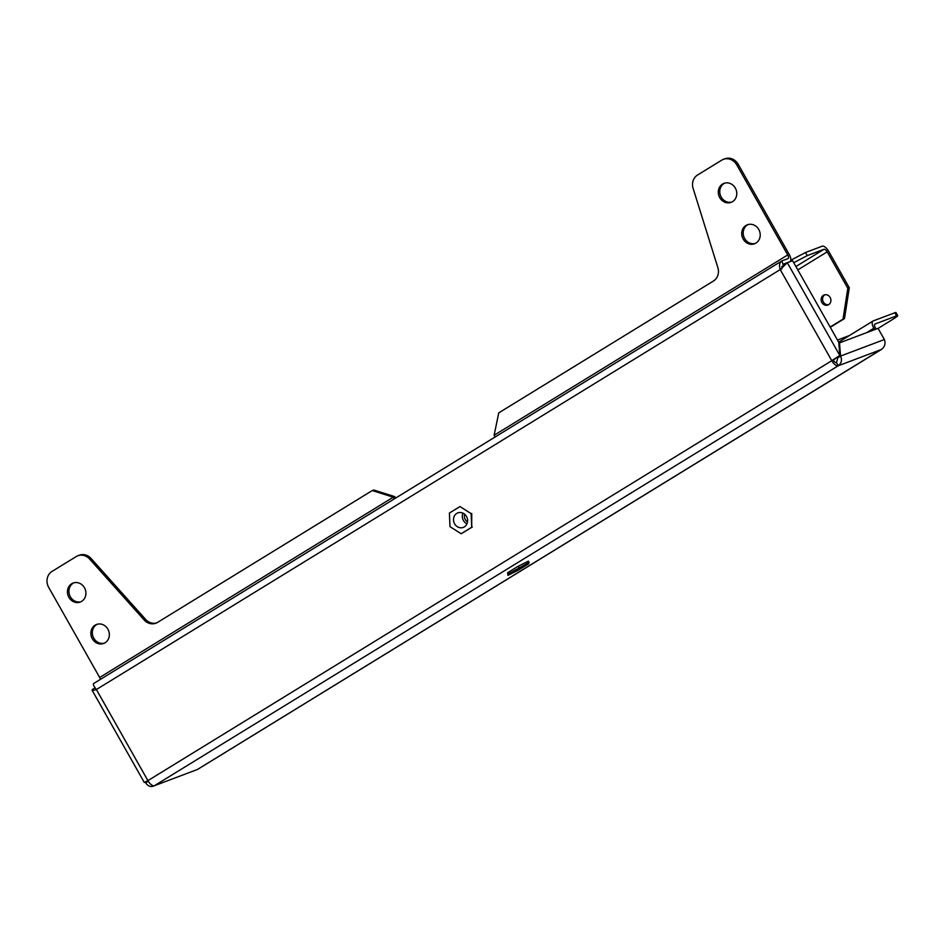 <?xml version="1.0" encoding="UTF-8"?>
<svg xmlns="http://www.w3.org/2000/svg" width="945" height="945" viewBox="0 0 945 945"><rect width="100%" height="100%" fill="white"/><g stroke="black" fill="none" stroke-linecap="round" stroke-linejoin="round"><path stroke-width="1.42" d="M80.986 601.729A10.135 9.107 69.3 0 1 70.355 596.779A10.135 9.107 69.3 0 1 73.852 582.829M68.89 597.334A10.135 9.107 -110.7 0 0 80.266 602.036A10.135 9.107 -110.7 0 0 84.471 587.766A10.135 9.107 -110.7 0 0 73.096 583.065A10.135 9.107 -110.7 0 0 68.89 597.334M104.411 643.132A10.135 9.107 69.3 0 1 93.779 638.194A10.135 9.107 69.3 0 1 97.276 624.232M92.315 638.749A10.135 9.107 -110.7 0 0 103.69 643.451A10.135 9.107 -110.7 0 0 107.895 629.181A10.135 9.107 -110.7 0 0 96.532 624.48A10.135 9.107 -110.7 0 0 92.315 638.749M755.268 243.444A10.135 9.107 69.3 0 1 744.648 238.506A10.135 9.107 69.3 0 1 748.133 224.544M743.172 239.061A10.135 9.107 -110.7 0 0 754.547 243.763A10.135 9.107 -110.7 0 0 758.764 229.493A10.135 9.107 -110.7 0 0 747.389 224.792A10.135 9.107 -110.7 0 0 743.172 239.061M731.843 202.041A10.135 9.107 69.3 0 1 721.212 197.092A10.135 9.107 69.3 0 1 724.709 183.141M719.747 197.647A10.135 9.107 -110.7 0 0 731.123 202.348A10.135 9.107 -110.7 0 0 735.328 188.079A10.135 9.107 -110.7 0 0 723.964 183.377A10.135 9.107 -110.7 0 0 719.747 197.647M395.494 498.133A7.158 3.095 58.4 0 0 394.75 496.621L373.712 490.006L372.247 490.561L393.274 497.176L394.75 496.621M394.018 499.043A3.579 1.547 58.4 0 0 393.274 497.176L99.662 677.482A3.579 1.547 -121.6 0 1 100.406 679.349M89.621 559.027A11.931 10.726 -110.7 0 0 77.868 555.766L79.333 555.211A11.931 10.726 69.3 0 1 91.086 558.483L89.621 559.027L144.148 619.944A11.931 10.726 -110.7 0 0 155.901 623.204A11.931 10.726 -110.7 0 0 157.555 622.401L372.247 490.561M156.634 622.897A11.931 10.726 69.3 0 1 145.613 619.388L91.086 558.483M77.868 555.766A11.931 10.726 -110.7 0 0 76.214 556.57L52.022 571.43A11.931 10.726 -110.7 0 0 48.703 587.412L99.662 677.482M876.098 329.084L875.294 327.679A3.579 1.547 58.4 0 1 874.893 324.076A3.579 1.547 58.4 0 1 875.011 324.017L896.533 315.89L894.773 312.783A11.931 0.886 -29.5 0 1 895.99 312.547L897.75 315.654A11.931 0.886 150.5 0 0 896.533 315.89M874.633 329.64L873.83 328.234L866.612 332.664M783.074 264.34L781.751 260.962L788.012 258.599A3.579 1.547 58.4 0 0 788.13 258.552A3.579 1.547 58.4 0 0 787.728 254.949L494.117 435.255A3.579 1.547 -121.6 0 1 494.849 437.122M783.287 264.198L789.772 261.706A7.158 3.095 58.4 0 0 790.008 261.6A7.158 3.095 58.4 0 0 789.193 254.394L738.234 164.324L736.769 164.879L787.728 254.949M147.952 780.7L144.325 782.531L92.114 690.252L92.468 689.425C91.452 690.689 92.752 690.724 96.378 689.531C93.709 686.129 92.823 684.121 93.697 683.507L781.751 260.962C779.483 262.426 778.975 265.297 780.227 269.573L787.327 262.722L792.607 260.725L838.758 342.291L839.798 355.462L833.242 360.128A3.579 1.547 -121.6 0 0 836.467 362.679L838.227 365.786A7.158 3.095 -121.6 0 1 831.777 360.683L147.916 780.629A7.158 3.095 58.4 0 0 154.366 785.732L197.41 769.49L154.366 785.732C150.928 787.374 148.046 786.394 145.695 782.767L148.259 781.196M833.242 360.128L831.777 360.683L780.227 269.573L96.378 689.531L147.916 780.629L144.939 782.165M783.346 266.561L784.574 264.411L787.327 262.722L839.798 355.462L831.777 360.683M884.378 339.527L840.554 356.064L839.514 342.893L878.059 328.34L884.378 339.527C885.819 343.637 884.78 346.969 881.272 349.532L838.227 365.786C841.475 363.317 842.255 360.08 840.554 356.064L837.802 357.753L837.731 356.761M836.467 362.679L837.802 357.753M839.514 342.893L838.829 343.307M92.468 689.425L95.032 687.854M95.15 688.019L95.811 688.87M145.624 781.834L145.695 782.767M783.511 264.068L781.704 269.018M197.623 769.36L882.193 348.894M736.769 164.879A11.931 10.726 -110.7 0 0 723.386 159.351L724.862 158.795A11.931 10.726 69.3 0 1 738.234 164.324M494.117 435.255L498.747 412.87L713.44 281.031A11.931 10.726 -110.7 0 0 717.857 267.624L693.122 188.421A11.931 10.726 -110.7 0 1 697.54 175.014L721.744 160.154A11.931 10.726 -110.7 0 1 723.386 159.351M894.773 312.783L873.251 320.91A7.158 3.095 58.4 0 0 873.026 321.028A7.158 3.095 58.4 0 0 873.83 328.234M897.75 315.654A11.931 0.886 150.5 0 1 892.257 319.682L878.082 328.387M828.635 304.68A5.363 4.819 69.3 0 1 824.89 294.769M821.902 302.53A5.363 4.819 -110.7 0 0 830.147 297.462A5.363 4.819 -110.7 0 0 821.902 302.53M849.366 335.546L837.483 340.035M793.741 262.722L807.243 255.611L805.483 252.516L822.209 246.196A7.158 3.095 58.4 0 1 828.659 251.299L849.283 287.741L844.499 318.583L830.277 327.313M830.135 327.053L843.023 319.138L847.819 288.296L849.283 287.741M797.804 269.904L827.194 251.854L847.819 288.296M807.243 255.611L823.969 249.303L795.903 266.537M805.483 252.516L790.788 260.241M827.194 251.854A3.579 1.547 58.4 0 0 823.969 249.303M843.023 319.138L844.499 318.583M466.83 524.144A7.749 6.969 -110.7 0 0 465.755 515.368A7.749 6.969 -110.7 0 0 457.817 512.899A7.749 6.969 -110.7 0 0 454.285 516.147A7.749 6.969 -110.7 0 0 455.36 524.936A7.749 6.969 -110.7 0 0 463.298 527.404A7.749 6.969 -110.7 0 0 466.83 524.144M449.974 526.648L449.407 513.052L459.991 506.544L471.142 513.655L471.709 527.251L461.125 533.748L449.974 526.648M471.142 513.655L459.991 506.544M471.732 513.43L471.709 527.251M472.299 527.026L461.125 533.748M462.944 513.135A7.749 6.969 -110.7 0 0 466.984 523.837M467.551 521.841A5.965 5.363 69.3 0 1 464.692 514.269M524.251 566.008L525.266 565.063L520.246 567.272L511.777 572.694L524.251 566.008M507.937 575.375L508.339 573.969L529.106 562.381L528.704 563.787L518.12 570.284L507.937 575.375L507.63 572.729L508.339 573.969M507.63 572.729L518.226 566.232L518.923 567.472M518.226 566.232L528.409 561.141L529.106 562.381M781.775 266.62L784.279 265.084M838.227 365.786L154.366 785.732M144.148 619.944L145.613 619.388M881.614 349.355L197.54 769.443M784.255 265.12L781.775 266.655M838.664 342.125L873.026 321.028"/></g></svg>
